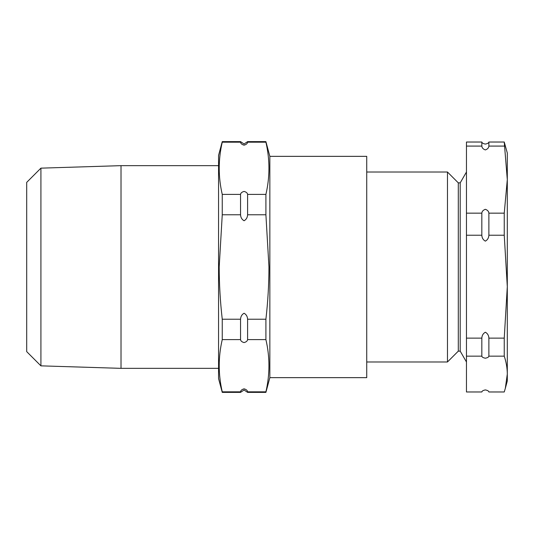<?xml version="1.0" encoding="UTF-8"?>
<svg xmlns="http://www.w3.org/2000/svg" width="534" height="534" viewBox="0 0 534 534"><rect width="100%" height="100%" fill="white"/><g stroke="black" fill="none" stroke-linecap="round" stroke-linejoin="round"><path stroke-width="0.8" d="M481.828 356.151L481.828 338.129C481.975 335.425 483.15 333.456 485.353 332.228C487.549 333.436 488.723 335.405 488.877 338.129L488.877 356.151C488.723 357.099 487.549 357.78 485.353 358.207C483.157 357.78 481.982 357.099 481.828 356.151L466.456 356.151L466.456 391.976L481.828 391.976C481.988 391.028 483.163 390.341 485.353 389.92C487.549 390.347 488.723 391.028 488.877 391.976L504.243 391.976L505.324 388.338L507.3 374.067L507.3 380.976L505.331 388.338M481.828 146.082L481.828 142.024C481.988 142.972 483.157 143.659 485.353 144.08C487.549 143.653 488.723 142.972 488.877 142.024L488.877 146.082C488.73 147.845 487.555 149.126 485.353 149.927C483.157 149.14 481.982 147.858 481.828 146.082L466.456 146.082L466.456 356.151M481.828 235.234L481.828 213.153C481.975 211.391 483.15 210.109 485.353 209.301C487.549 210.096 488.723 211.377 488.877 213.153L488.877 235.234C488.73 237.937 487.555 239.906 485.353 241.134C483.157 239.92 481.982 237.957 481.828 235.234L466.456 235.234M240.554 141.623L240.554 142.178C240.701 143.553 241.875 144.547 244.078 145.175C246.274 144.56 247.449 143.559 247.602 142.178L247.602 141.623L244.078 144L240.554 141.623L222.251 141.623L222.251 142.178C218.212 159.586 218.212 177.001 222.251 194.409C218.212 177.001 218.212 159.586 222.251 142.178L240.554 142.178M240.554 194.409L240.554 214.768C240.701 217.505 241.869 219.501 244.078 220.756C246.274 219.527 247.449 217.532 247.602 214.768L247.602 194.409C247.456 193.034 246.281 192.04 244.078 191.412C241.882 192.033 240.707 193.028 240.554 194.409L222.251 194.409L222.251 214.768L219.194 267C219.234 284.395 220.255 301.803 222.251 319.232L240.554 319.232L240.554 339.591C240.701 340.966 241.875 341.96 244.078 342.588C246.274 341.967 247.449 340.972 247.602 339.591L247.602 319.232C247.442 316.462 246.267 314.466 244.078 313.244C241.889 314.466 240.714 316.462 240.554 319.232M240.554 391.822L240.554 392.377L244.078 390L247.602 392.377L247.602 391.822C247.456 390.447 246.281 389.453 244.078 388.825C241.882 389.44 240.707 390.441 240.554 391.822L222.251 391.822C218.212 374.414 218.212 356.999 222.251 339.591L222.251 319.232M458.299 351.138L460.201 351.138L460.201 182.862L458.299 182.862L458.299 351.138L447.465 361.979L447.465 172.021L366.731 172.021M488.877 213.153L504.243 213.153L507.3 179.618L507.3 153.024L504.243 142.024L507.3 179.618L507.3 367.205M240.554 392.377L222.251 392.377L218.56 378.599L218.56 155.401L222.251 141.623M40.918 365.85L26.7 351.632L26.7 182.368L40.918 168.15L40.918 365.85L121.018 368.347L121.018 165.653L218.56 165.653M269.85 377.651L366.731 377.651L366.731 156.349L269.85 156.349L269.85 377.651L265.905 392.377L247.602 392.377M269.85 156.349L265.905 141.623L265.905 142.178L247.602 142.178M247.602 319.232L265.905 319.232C267.901 301.803 268.922 284.395 268.956 267L265.905 214.768L265.905 194.409C269.944 177.001 269.944 159.586 265.905 142.178M265.905 194.409L247.602 194.409M240.554 214.768L222.251 214.768M265.905 214.768L247.602 214.768M240.554 339.591L222.251 339.591M265.905 319.232L265.905 339.591L247.602 339.591M265.905 339.591C269.944 356.999 269.944 374.414 265.905 391.822L247.602 391.822M222.251 392.377L222.251 391.822M265.905 391.822L265.905 392.377M504.243 213.153L504.243 235.234L507.3 286.678L504.243 338.129L488.877 338.129M504.243 338.129L504.243 356.151L488.877 356.151M504.243 142.024L488.877 142.024M504.243 146.082L488.877 146.082M504.243 235.234L488.877 235.234M481.828 338.129L466.456 338.129M504.243 356.151C506.245 362.125 507.26 368.1 507.3 374.067L507.3 179.618M481.828 142.024L466.456 142.024L466.456 146.082M481.828 213.153L466.456 213.153M460.201 351.138L466.456 361.979M366.731 361.979L447.465 361.979M40.918 168.15L121.018 165.653M265.905 141.623L247.602 141.623M218.56 368.347L121.018 368.347M460.201 182.862L466.456 172.021M458.299 182.862L447.465 172.021"/></g></svg>
